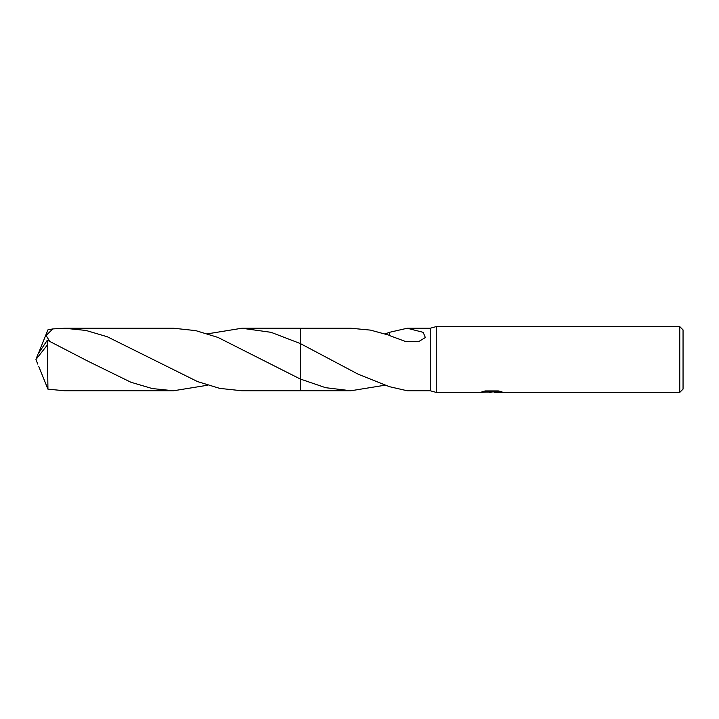 <?xml version="1.0" encoding="UTF-8"?>
<svg xmlns="http://www.w3.org/2000/svg" width="719" height="719" viewBox="0 0 719 719"><rect width="100%" height="100%" fill="white"/><g stroke="black" fill="none" stroke-linecap="round" stroke-linejoin="round"><path stroke-width="1.08" d="M483.977 391.217L492.434 391.217L492.434 391.774L479.915 392.403L436.271 392.403L430.241 390.759L430.241 328.241L436.271 326.597L679.761 326.597L683.05 329.886L683.05 389.114L679.761 392.403L494.6 392.403L494.474 391.837L499.66 391.217M436.271 392.403L436.271 326.597M494.474 391.882L487.284 392.08M491.113 392.403L489.558 392.403M679.761 392.403L679.761 326.597M492.434 391.774L481.91 391.774L485.334 390.92L498.312 390.92L502.078 391.882L494.474 392.385M385.051 385.204L350.854 390.759L300.272 390.759L300.272 328.241L350.854 328.241L370.519 330.12L389.383 335.288M300.272 390.759L300.272 379.021L217.911 337.4L195.739 330.623L173.567 328.241L64.62 328.241L85.947 330.443L107.284 336.753L197.545 381.591L219.744 388.386L241.89 390.759L300.272 390.768L300.272 379.021L325.608 387.685L350.854 390.759M207.737 333.796L241.89 328.241L271.09 332.331L300.281 343.529L300.281 328.241L300.272 343.529L358.332 374.284L389.401 386.669L407.233 390.759L430.241 390.759M407.233 328.241L423.185 332.34L425.351 337.535L418.494 341.723L405.067 341.327L389.383 335.512L389.401 332.331L407.233 328.241L430.241 328.241M385.051 333.796L389.401 332.466M207.737 385.204L173.567 390.759L152.221 388.548L130.912 382.247L88.266 361.351L47.328 340.177L37.873 354.26L35.95 359.5L47.328 345.03L47.328 340.177M47.328 345.03L47.939 389.168L64.62 390.759L173.567 390.759M49.584 341.174L46.097 335.476L52.811 328.925L64.62 328.241M38.682 366.268L47.939 389.168M38.682 352.732L47.939 329.832L52.811 328.925M37.703 364.066L35.95 359.5M491.625 391.855L494.474 391.855M88.266 361.342L87.736 361.055M241.89 328.241L300.272 328.232M265.014 361.055L265.554 361.351"/></g></svg>
